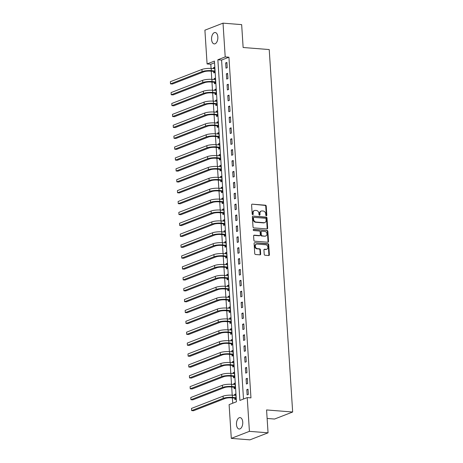 <?xml version="1.0" encoding="UTF-8"?>
<svg xmlns="http://www.w3.org/2000/svg" width="463" height="463" viewBox="0 0 463 463"><rect width="100%" height="100%" fill="white"/><g stroke="black" fill="none" stroke-linecap="round" stroke-linejoin="round"><path stroke-width="0.69" d="M266.347 215.764A0.613 0.498 68.8 0 0 266.821 215.202L266.231 206.116A0.88 0.712 68.8 0 0 265.449 205.207L252.277 204.16A0.88 0.712 68.8 0 0 251.6 204.959L252.185 214.045A0.613 0.498 68.8 0 0 253.209 214.126L253.134 212.951A2.807 2.269 68.8 0 1 254.459 210.52A2.807 2.269 68.8 0 1 255.298 210.399L256.398 210.486A2.807 2.269 68.8 0 1 258.915 213.408L258.991 214.583A0.613 0.498 68.8 0 0 260.015 214.664L259.94 213.489A2.807 2.269 68.8 0 1 261.265 211.059A2.807 2.269 68.8 0 1 262.104 210.937L263.204 211.024A2.807 2.269 68.8 0 1 265.721 213.947L265.797 215.121A0.613 0.498 68.8 0 0 266.347 215.764M266.254 215.746A0.613 0.498 68.8 0 0 266.329 215.393L265.745 206.307A0.88 0.712 68.8 0 0 264.958 205.393L252.277 204.16M252.642 214.67A0.613 0.498 68.8 0 0 252.723 214.317L252.648 213.142L253.134 212.951M259.448 215.208A0.613 0.498 68.8 0 0 259.529 214.855L259.448 213.68L259.94 213.489M236.477 424.53A5.718 3.131 94.5 0 1 240.06 417.614A5.718 3.131 94.5 0 1 242.745 422.1A5.718 3.131 94.5 0 1 239.157 429.016A5.718 3.131 94.5 0 1 236.477 424.53M211.574 39.424A5.718 3.131 94.5 0 1 215.156 32.508A5.718 3.131 94.5 0 1 217.841 36.994A5.718 3.131 94.5 0 1 214.253 43.91A5.718 3.131 94.5 0 1 211.574 39.424M264.217 254.332A0.88 0.712 68.8 0 0 265.004 255.24L268.702 255.535A0.88 0.712 68.8 0 0 269.379 254.737L268.725 244.643A0.88 0.712 68.8 0 0 267.938 243.735L254.766 242.693A0.88 0.712 68.8 0 0 254.089 243.486L254.743 253.579A0.88 0.712 68.8 0 0 255.53 254.494L259.992 254.847A0.88 0.712 68.8 0 0 260.669 254.048L260.391 249.731A0.88 0.712 68.8 0 0 259.604 248.816L257.393 248.643A2.344 1.898 68.8 0 1 255.344 246.623A2.344 1.898 68.8 0 1 256.392 244.163A2.344 1.898 68.8 0 1 257.092 244.065L265.768 244.753A2.344 1.898 68.8 0 1 267.811 246.767A2.344 1.898 68.8 0 1 266.763 249.227A2.344 1.898 68.8 0 1 266.063 249.326L264.616 249.216A0.88 0.712 68.8 0 0 263.939 250.008L264.217 254.332M223.021 23.15L241.657 24.626L243.133 47.498L269.223 49.558L292.662 412.012L266.572 409.946L268.054 432.818L249.418 431.342L231.297 438.374L229.11 404.616L236.46 401.762L214.427 61.093L207.083 63.94L204.901 30.182L223.021 23.15L225.203 56.914L217.859 59.762L239.886 400.431L247.23 397.584L249.418 431.342M247.23 397.584L250.958 397.879L228.93 57.209L225.203 56.914M266.983 228.936A0.88 0.712 68.8 0 0 267.66 228.137L267.006 218.05A0.88 0.712 68.8 0 0 266.219 217.135L253.047 216.094A0.88 0.712 68.8 0 0 252.37 216.892L253.024 226.98A0.88 0.712 68.8 0 0 253.811 227.894L266.983 228.936A0.88 0.712 68.8 0 0 267.168 228.328L266.514 218.241A0.88 0.712 68.8 0 0 265.727 217.326L253.047 216.094M267.863 231.35L268.517 241.437A0.88 0.712 68.8 0 1 267.84 242.236L254.673 241.194A0.88 0.712 68.8 0 1 253.886 240.28L253.602 235.962A0.88 0.712 68.8 0 1 254.28 235.163L259.621 235.586A0.88 0.712 68.8 0 0 260.299 234.787L260.113 231.922A0.88 0.712 68.8 0 0 259.326 231.014L253.765 230.574A0.613 0.498 68.8 0 1 253.689 229.376L267.076 230.435A0.88 0.712 68.8 0 1 267.863 231.35L267.377 231.535L268.031 241.628L268.517 241.437M228.93 57.209L221.586 60.057L243.503 399.031M225.66 62.939L225.996 68.171L227.223 67.696L226.887 62.464L225.66 62.939L226.922 63.043M226.366 73.831L226.702 79.057L227.929 78.583L227.588 73.357L226.366 73.831L227.628 73.93M227.067 84.723L227.408 89.949L228.629 89.475L228.294 84.249L227.067 84.723L228.328 84.822M227.773 95.615L228.109 100.841L229.335 100.367L229 95.141L227.773 95.615L229.035 95.714M228.479 106.507L228.815 111.733L230.042 111.259L229.7 106.033L228.479 106.507L229.741 106.606M229.179 117.394L229.521 122.626L230.742 122.151L230.406 116.919L229.179 117.394L230.441 117.498M229.885 128.286L230.227 133.518L231.448 133.037L231.112 127.811L229.885 128.286L231.147 128.384M230.591 139.178L230.927 144.404L232.154 143.929L231.813 138.703L230.591 139.178L231.853 139.276M231.297 150.07L231.633 155.296L232.86 154.821L232.519 149.595L231.297 150.07L232.559 150.168M231.998 160.962L232.339 166.188L233.56 165.713L233.225 160.487L231.998 160.962L233.259 161.06M232.704 171.848L233.039 177.08L234.266 176.606L233.925 171.374L232.704 171.848L233.965 171.952M233.41 182.74L233.746 187.972L234.972 187.492L234.631 182.266L233.41 182.74L234.672 182.844M234.11 193.632L234.452 198.859L235.673 198.384L235.337 193.158L234.11 193.632L235.372 193.731M234.816 204.524L235.152 209.751L236.379 209.276L236.043 204.05L234.816 204.524L236.078 204.623M235.522 215.417L235.858 220.643L237.085 220.168L236.743 214.942L235.522 215.417L236.784 215.515M236.223 226.309L236.564 231.535L237.785 231.06L237.45 225.828L236.223 226.309L237.484 226.407M236.929 237.195L237.264 242.427L238.491 241.952L238.156 236.72L236.929 237.195L238.19 237.299M237.635 248.087L237.97 253.313L239.197 252.839L238.856 247.612L237.635 248.087L238.896 248.185M238.335 258.979L238.676 264.205L239.898 263.731L239.562 258.504L238.335 258.979L239.597 259.077M239.041 269.871L239.383 275.097L240.604 274.623L240.268 269.397L239.041 269.871L240.303 269.97M239.747 280.763L240.083 285.989L241.31 285.515L240.968 280.289L239.747 280.763L241.009 280.862M240.453 291.649L240.789 296.881L242.01 296.407L241.674 291.175L240.453 291.649L241.715 291.754M241.154 302.542L241.495 307.773L242.716 307.293L242.381 302.067L241.154 302.542L242.415 302.646M241.86 313.434L242.195 318.66L243.422 318.185L243.081 312.959L241.86 313.434L243.121 313.532M242.566 324.326L242.901 329.552L244.128 329.077L243.787 323.851L242.566 324.326L243.827 324.424M243.266 335.218L243.607 340.444L244.829 339.969L244.493 334.743L243.266 335.218L244.528 335.316M243.972 346.11L244.308 351.336L245.535 350.861L245.199 345.63L243.972 346.11L245.234 346.208M244.678 356.996L245.014 362.228L246.241 361.753L245.899 356.522L244.678 356.996L245.94 357.1M245.378 367.888L245.72 373.114L246.941 372.64L246.605 367.414L245.378 367.888L246.64 367.987M246.084 378.78L246.42 384.006L247.647 383.532L247.311 378.306L246.084 378.78L247.346 378.879M246.791 389.672L247.126 394.898L248.353 394.424L248.012 389.198L246.791 389.672L248.052 389.771M214.537 62.789L210.81 64.235L211.082 68.455M211.261 71.204L211.788 79.341M211.961 82.096L212.488 90.233M212.667 92.988L213.194 101.125M213.374 103.88L213.9 112.017M214.08 114.766L214.601 122.909M214.78 125.658L215.307 133.795M215.486 136.55L216.013 144.688M216.192 147.442L216.719 155.58M216.892 158.334L217.419 166.472M217.598 169.226L218.125 177.364M218.304 180.113L218.831 188.256M219.005 191.005L219.531 199.142M219.711 201.897L220.238 210.034M220.417 212.789L220.944 220.926M221.117 223.681L221.644 231.818M221.823 234.567L222.35 242.71M222.529 245.459L223.056 253.597M223.23 256.352L223.756 264.489M223.936 267.244L224.462 275.381M224.642 278.136L225.168 286.273M225.348 289.022L225.875 297.165M226.048 299.914L226.575 308.057M226.754 310.806L227.281 318.943M227.46 321.698L227.987 329.835M228.161 332.59L228.687 340.727M228.867 343.482L229.393 351.62M229.573 354.369L230.099 362.512M230.273 365.261L230.8 373.398M230.979 376.153L231.506 384.29M231.685 387.045L232.212 395.182M232.385 397.937L232.727 403.209M213.663 71.499L213.756 72.917L214.977 72.442L214.641 67.216L213.42 67.691L213.478 68.64M214.369 82.391L214.462 83.809L215.683 83.334L215.347 78.108L214.12 78.583L214.184 79.532M215.069 93.277L215.162 94.701L216.389 94.226L216.047 89L214.826 89.475L214.89 90.424M215.775 104.169L215.868 105.593L217.095 105.118L216.753 99.892L215.532 100.367L215.59 101.316M216.481 115.061L216.574 116.485L217.795 116.01L217.46 110.779L216.233 111.253L216.296 112.208M217.188 125.953L217.274 127.377L218.501 126.897L218.166 121.671L216.939 122.145L217.002 123.094M217.888 136.845L217.98 138.263L219.207 137.789L218.866 132.563L217.645 133.037L217.703 133.986M218.594 147.738L218.686 149.155L219.908 148.681L219.572 143.455L218.345 143.929L218.409 144.878M219.3 158.624L219.387 160.048L220.614 159.573L220.278 154.347L219.051 154.821L219.115 155.771M220 169.516L220.093 170.94L221.32 170.465L220.978 165.233L219.757 165.708L219.815 166.663M220.706 180.408L220.799 181.832L222.02 181.351L221.684 176.125L220.457 176.6L220.521 177.549M221.412 191.3L221.505 192.718L222.726 192.243L222.39 187.017L221.164 187.492L221.227 188.441M222.113 202.192L222.205 203.61L223.432 203.135L223.091 197.909L221.87 198.384L221.927 199.333M222.819 213.078L222.911 214.502L224.133 214.028L223.797 208.801L222.576 209.276L222.634 210.225M223.525 223.97L223.617 225.394L224.839 224.92L224.503 219.688L223.276 220.168L223.34 221.117M224.225 234.863L224.318 236.286L225.545 235.812L225.203 230.58L223.982 231.054L224.046 232.009M224.931 245.755L225.024 247.173L226.251 246.698L225.909 241.472L224.688 241.946L224.746 242.896M225.637 256.647L225.73 258.065L226.951 257.59L226.615 252.364L225.388 252.839L225.452 253.788M226.338 267.539L226.43 268.957L227.657 268.482L227.321 263.256L226.094 263.731L226.158 264.68M227.044 278.425L227.136 279.849L228.363 279.374L228.022 274.148L226.801 274.623L226.858 275.572M227.75 289.317L227.842 290.741L229.063 290.266L228.728 285.034L227.501 285.509L227.564 286.464M228.456 300.209L228.543 301.633L229.77 301.153L229.434 295.926L228.207 296.401L228.271 297.35M229.156 311.101L229.249 312.519L230.476 312.045L230.134 306.819L228.913 307.293L228.971 308.242M229.862 321.993L229.955 323.411L231.176 322.937L230.84 317.711L229.613 318.185L229.677 319.134M230.568 332.88L230.661 334.303L231.882 333.829L231.546 328.603L230.319 329.077L230.383 330.026M231.269 343.772L231.361 345.195L232.588 344.721L232.247 339.489L231.025 339.969L231.083 340.918M231.975 354.664L232.067 356.088L233.288 355.613L232.953 350.381L231.726 350.856L231.789 351.805M232.681 365.556L232.773 366.974L233.994 366.499L233.659 361.273L232.432 361.748L232.495 362.697M233.381 376.448L233.474 377.866L234.7 377.391L234.359 372.165L233.138 372.64L233.196 373.589M234.087 387.334L234.18 388.758L235.407 388.283L235.065 383.057L233.844 383.532L233.902 384.481M234.793 398.226L234.886 399.65L236.107 399.175L235.771 393.949L234.544 394.424L234.608 395.373M267.122 418.454L274.542 419.044L292.662 412.012M268.054 432.818L249.933 439.85L231.297 438.374M210.81 64.235L207.083 63.94M221.586 60.057L217.859 59.762M213.42 67.691L214.676 67.789M214.12 78.583L215.382 78.681M214.826 89.475L216.088 89.573M215.532 100.367L216.794 100.465M216.233 111.253L217.494 111.357M216.939 122.145L218.2 122.244M217.645 133.037L218.906 133.136M218.345 143.929L219.607 144.028M219.051 154.821L220.313 154.92M219.757 165.708L221.019 165.812M220.457 176.6L221.719 176.704M221.164 187.492L222.425 187.59M221.87 198.384L223.131 198.482M222.576 209.276L223.832 209.374M223.276 220.168L224.538 220.266M223.982 231.054L225.244 231.159M224.688 241.946L225.95 242.045M225.388 252.839L226.65 252.937M226.094 263.731L227.356 263.829M226.801 274.623L228.062 274.721M227.501 285.509L228.763 285.613M228.207 296.401L229.469 296.505M228.913 307.293L230.175 307.391M229.613 318.185L230.875 318.284M230.319 329.077L231.581 329.176M231.025 339.969L232.287 340.068M231.726 350.856L232.987 350.96M232.432 361.748L233.693 361.846M233.138 372.64L234.4 372.738M233.844 383.532L235.106 383.63M234.544 394.424L235.806 394.522M261.265 211.059L260.779 211.25A2.807 2.269 68.8 0 0 259.448 213.68M254.459 210.52L253.973 210.711A2.807 2.269 68.8 0 0 252.648 213.142M266.04 218.906A0.613 0.498 68.8 0 0 265.49 218.27L253.932 217.355A0.613 0.498 68.8 0 0 253.458 217.911L253.539 219.149A2.807 2.269 68.8 0 0 256.056 222.072L263.956 222.697A2.807 2.269 68.8 0 0 264.795 222.581A2.807 2.269 68.8 0 0 266.121 220.151L266.04 218.906M253.44 217.546A0.613 0.498 68.8 0 0 252.966 218.102L253.458 217.911M264.795 222.581L264.304 222.772A2.807 2.269 68.8 0 1 263.47 222.888L255.564 222.263A2.807 2.269 68.8 0 1 253.047 219.34L252.966 218.102M267.834 242.236A0.88 0.712 68.8 0 0 268.031 241.628M253.793 235.354L259.13 235.777A0.88 0.712 68.8 0 0 259.396 235.742L259.882 235.551M253.302 229.573L267.076 230.435M265.166 236.026A2.344 1.898 68.8 0 0 265.866 235.927A2.344 1.898 68.8 0 0 266.914 233.468A2.344 1.898 68.8 0 0 264.871 231.448L261.815 231.211A0.88 0.712 68.8 0 0 261.138 232.004L261.323 234.868A0.88 0.712 68.8 0 0 262.11 235.783L264.674 236.217A2.344 1.898 68.8 0 0 265.374 236.113L265.866 235.927M261.554 231.245L261.063 231.436A0.88 0.712 68.8 0 0 260.646 232.194L261.138 232.004M264.674 236.217L261.618 235.974A0.88 0.712 68.8 0 1 260.831 235.059L260.646 232.194M267.377 231.535A0.88 0.712 68.8 0 0 266.59 230.626M266.763 249.227L266.271 249.418A2.344 1.898 68.8 0 1 265.571 249.516L264.13 249.401L264.616 249.216M256.392 244.163L255.906 244.354A2.344 1.898 68.8 0 0 254.858 246.814A2.344 1.898 68.8 0 0 256.901 248.834L257.393 248.643M259.986 254.847A0.88 0.712 68.8 0 0 260.183 254.239L259.899 249.922A0.88 0.712 68.8 0 0 259.112 249.007L256.901 248.834M268.696 255.535A0.88 0.712 68.8 0 0 268.887 254.928L268.233 244.834A0.88 0.712 68.8 0 0 267.446 243.92L254.766 242.693M214.965 72.193L213.437 71.377L210.115 71.117A4.468 0.955 176.3 0 0 203.94 71.771L172.375 84.017L170.511 83.867L202.076 71.62A6.702 1.43 -3.7 0 1 211.342 70.636L214.89 71.024M214.734 68.64L211.197 68.46L211.342 70.636M170.372 81.691L170.511 83.867L170.372 81.691L201.937 69.444A6.702 1.43 -3.7 0 1 211.197 68.46M213.437 71.377L214.664 70.903M215.665 83.085L214.143 82.269L210.821 82.003A4.468 0.955 176.3 0 0 204.646 82.663L173.081 94.909L171.217 94.759L202.782 82.512A6.702 1.43 -3.7 0 1 212.042 81.529L215.59 81.916M215.179 79.613L211.904 79.352L212.042 81.529M171.079 92.583L171.217 94.759L171.079 92.583L202.638 80.336A6.702 1.43 -3.7 0 1 211.904 79.352M214.143 82.269L215.364 81.795M216.371 93.977L214.844 93.161L211.522 92.895A4.468 0.955 176.3 0 0 205.346 93.549L173.787 105.796L171.923 105.651L203.483 93.404A6.702 1.43 -3.7 0 1 212.749 92.421L216.296 92.803M216.14 90.418L212.61 90.244L212.749 92.421M171.779 103.475L171.923 105.651L171.779 103.475L203.344 91.228A6.702 1.43 -3.7 0 1 212.61 90.244M214.844 93.161L216.071 92.687M217.078 104.864L215.55 104.048L212.228 103.787A4.468 0.955 176.3 0 0 206.052 104.441L174.487 116.688L172.624 116.543L204.189 104.297A6.702 1.43 -3.7 0 1 213.455 103.313L217.002 103.695M216.846 101.31L213.31 101.137L213.455 103.313M172.485 114.361L172.624 116.543L172.485 114.361L204.05 102.115A6.702 1.43 -3.7 0 1 213.31 101.137M215.55 104.048L216.777 103.573M217.778 115.756L216.256 114.94L212.934 114.679A4.468 0.955 176.3 0 0 206.758 115.333L175.193 127.58L173.33 127.435L204.895 115.189A6.702 1.43 -3.7 0 1 214.155 114.205L217.703 114.587M217.292 112.283L214.016 112.023L214.155 114.205M173.191 125.253L173.33 127.435L173.191 125.253L204.75 113.007A6.702 1.43 -3.7 0 1 214.016 112.023M216.256 114.94L217.477 114.465M218.484 126.648L216.956 125.832L213.64 125.571A4.468 0.955 176.3 0 0 207.459 126.225L175.899 138.472L174.036 138.321L205.595 126.075A6.702 1.43 -3.7 0 1 214.861 125.097L218.409 125.479M218.252 123.094L214.722 122.915L214.861 125.097M173.891 136.145L174.036 138.321L173.891 136.145L205.456 123.899A6.702 1.43 -3.7 0 1 214.722 122.915M216.956 125.832L218.183 125.357M219.19 137.54L217.662 136.724L214.34 136.458A4.468 0.955 176.3 0 0 208.165 137.117L176.6 149.364L174.736 149.213L206.301 136.967A6.702 1.43 -3.7 0 1 215.567 135.983L219.115 136.371M218.958 133.986L215.422 133.807L215.567 135.983M174.597 147.037L174.736 149.213L174.597 147.037L206.162 134.791A6.702 1.43 -3.7 0 1 215.422 133.807M217.662 136.724L218.889 136.249M219.896 148.432L218.368 147.616L215.046 147.35A4.468 0.955 176.3 0 0 208.871 148.004L177.306 160.256L175.442 160.105L207.007 147.859A6.702 1.43 -3.7 0 1 216.267 146.875L219.815 147.257M219.404 144.96L216.128 144.699L216.267 146.875M175.303 157.929L175.442 160.105L175.303 157.929L206.863 145.683A6.702 1.43 -3.7 0 1 216.128 144.699M218.368 147.616L219.589 147.141M220.596 159.324L219.074 158.508L215.752 158.242A4.468 0.955 176.3 0 0 209.571 158.896L178.012 171.142L176.148 170.997L207.708 158.751A6.702 1.43 -3.7 0 1 216.973 157.767L220.521 158.149M220.365 155.765L216.834 155.591L216.973 157.767M176.004 168.821L176.148 170.997L176.004 168.821L207.569 156.569A6.702 1.43 -3.7 0 1 216.834 155.591M219.074 158.508L220.295 158.028M221.302 170.21L219.775 169.394L216.452 169.134A4.468 0.955 176.3 0 0 210.277 169.788L178.712 182.034L176.849 181.89L208.414 169.643A6.702 1.43 -3.7 0 1 217.679 168.659L221.227 169.041M221.071 166.657L217.541 166.477L217.679 168.659M176.71 179.708L176.849 181.89L176.71 179.708L208.275 167.461A6.702 1.43 -3.7 0 1 217.541 166.477M219.775 169.394L221.001 168.92M222.008 181.102L220.481 180.286L217.159 180.026A4.468 0.955 176.3 0 0 210.983 180.68L179.418 192.926L177.555 192.782L209.12 180.529A6.702 1.43 -3.7 0 1 218.386 179.551L221.933 179.933M221.777 177.549L218.241 177.37L218.386 179.551M177.416 190.6L177.555 192.782L177.416 190.6L208.981 178.353A6.702 1.43 -3.7 0 1 218.241 177.37M220.481 180.286L221.708 179.812M222.709 191.995L221.187 191.178L217.865 190.918A4.468 0.955 176.3 0 0 211.689 191.572L180.124 203.818L178.261 203.668L209.826 191.422A6.702 1.43 -3.7 0 1 219.086 190.438L222.634 190.825M222.483 188.441L218.947 188.262L219.086 190.438M178.116 201.492L178.261 203.668L178.116 201.492L209.681 189.245A6.702 1.43 -3.7 0 1 218.947 188.262M221.187 191.178L222.408 190.704M223.415 202.887L221.887 202.071L218.565 201.804A4.468 0.955 176.3 0 0 212.39 202.464L180.83 214.71L178.967 214.56L210.526 202.314A6.702 1.43 -3.7 0 1 219.792 201.33L223.34 201.718M222.929 199.414L219.653 199.154L219.792 201.33M178.822 212.384L178.967 214.56L178.822 212.384L210.387 200.138A6.702 1.43 -3.7 0 1 219.653 199.154M221.887 202.071L223.114 201.596M224.121 213.779L222.593 212.963L219.271 212.696A4.468 0.955 176.3 0 0 213.096 213.35L181.531 225.597L179.667 225.452L211.232 213.206A6.702 1.43 -3.7 0 1 220.498 212.222L224.046 212.604M223.889 210.219L220.353 210.046L220.498 212.222M179.528 223.276L179.667 225.452L179.528 223.276L211.093 211.03A6.702 1.43 -3.7 0 1 220.353 210.046M222.593 212.963L223.82 212.482M224.821 224.665L223.299 223.849L219.977 223.588A4.468 0.955 176.3 0 0 213.802 224.242L182.237 236.489L180.373 236.344L211.938 224.098A6.702 1.43 -3.7 0 1 221.198 223.114L224.746 223.496M224.596 221.111L221.059 220.938L221.198 223.114M180.234 234.162L180.373 236.344L180.234 234.162L211.794 221.916A6.702 1.43 -3.7 0 1 221.059 220.938M223.299 223.849L224.52 223.374M225.527 235.557L223.999 234.741L220.677 234.481A4.468 0.955 176.3 0 0 214.502 235.135L182.943 247.381L181.079 247.236L212.639 234.99A6.702 1.43 -3.7 0 1 221.904 234.006L225.452 234.388M225.041 232.085L221.765 231.824L221.904 234.006M180.935 245.054L181.079 247.236L180.935 245.054L212.5 232.808A6.702 1.43 -3.7 0 1 221.765 231.824M223.999 234.741L225.226 234.266M226.233 246.449L224.705 245.633L221.383 245.373A4.468 0.955 176.3 0 0 215.208 246.027L183.643 258.273L181.78 258.123L213.345 245.876A6.702 1.43 -3.7 0 1 222.61 244.898L226.158 245.28M226.002 242.896L222.466 242.716L222.61 244.898M181.641 255.946L181.78 258.123L181.641 255.946L213.206 243.7A6.702 1.43 -3.7 0 1 222.466 242.716M224.705 245.633L225.932 245.159M226.934 257.341L225.412 256.525L222.09 256.259A4.468 0.955 176.3 0 0 215.914 256.919L184.349 269.165L182.486 269.015L214.051 256.768A6.702 1.43 -3.7 0 1 223.311 255.784L226.858 256.172M226.708 253.788L223.172 253.608L223.311 255.784M182.347 266.838L182.486 269.015L182.347 266.838L213.906 254.592A6.702 1.43 -3.7 0 1 223.172 253.608M225.412 256.525L226.633 256.051M227.64 268.233L226.112 267.417L222.796 267.151A4.468 0.955 176.3 0 0 216.615 267.805L185.055 280.057L183.192 279.907L214.751 267.66A6.702 1.43 -3.7 0 1 224.017 266.676L227.564 267.058M227.154 264.761L223.878 264.5L224.017 266.676M183.047 277.731L183.192 279.907L183.047 277.731L214.612 265.484A6.702 1.43 -3.7 0 1 223.878 264.5M226.112 267.417L227.339 266.943M228.346 279.125L226.818 278.304L223.496 278.043A4.468 0.955 176.3 0 0 217.321 278.697L185.756 290.943L183.892 290.799L215.457 278.552A6.702 1.43 -3.7 0 1 224.723 277.569L228.271 277.95M228.114 275.566L224.578 275.392L224.723 277.569M183.753 288.617L183.892 290.799L183.753 288.617L215.318 276.37A6.702 1.43 -3.7 0 1 224.578 275.392M226.818 278.304L228.045 277.829M229.052 290.012L227.524 289.196L224.202 288.935A4.468 0.955 176.3 0 0 218.027 289.589L186.462 301.835L184.598 301.691L216.163 289.444A6.702 1.43 -3.7 0 1 225.423 288.461L228.971 288.843M228.82 286.458L225.284 286.279L225.423 288.461M184.459 299.509L184.598 301.691L184.459 299.509L216.018 287.263A6.702 1.43 -3.7 0 1 225.284 286.279M227.524 289.196L228.745 288.721M229.752 300.904L228.23 300.088L224.908 299.827A4.468 0.955 176.3 0 0 218.727 300.481L187.168 312.728L185.304 312.577L216.863 300.331A6.702 1.43 -3.7 0 1 226.129 299.353L229.677 299.735M229.521 297.35L225.99 297.171L226.129 299.353M185.159 310.401L185.304 312.577L185.159 310.401L216.725 298.155A6.702 1.43 -3.7 0 1 225.99 297.171M228.23 300.088L229.451 299.613M230.458 311.796L228.93 310.98L225.608 310.714A4.468 0.955 176.3 0 0 219.433 311.373L187.868 323.62L186.004 323.469L217.569 311.223A6.702 1.43 -3.7 0 1 226.835 310.239L230.383 310.627M230.227 308.242L226.691 308.063L226.835 310.239M185.866 321.293L186.004 323.469L185.866 321.293L217.431 309.047A6.702 1.43 -3.7 0 1 226.691 308.063M228.93 310.98L230.157 310.505M231.164 322.688L229.636 321.872L226.314 321.606A4.468 0.955 176.3 0 0 220.139 322.265L188.574 334.512L186.711 334.361L218.276 322.115A6.702 1.43 -3.7 0 1 227.541 321.131L231.083 321.519M230.678 319.215L227.397 318.955L227.541 321.131M186.572 332.185L186.711 334.361L186.572 332.185L218.137 319.939A6.702 1.43 -3.7 0 1 227.397 318.955M229.636 321.872L230.858 321.397M231.865 333.58L230.343 332.764L227.02 332.498A4.468 0.955 176.3 0 0 220.845 333.152L189.28 345.398L187.417 345.253L218.982 333.007A6.702 1.43 -3.7 0 1 228.242 332.023L231.789 332.405M231.639 330.021L228.103 329.847L228.242 332.023M187.272 343.077L187.417 345.253L187.272 343.077L218.837 330.825A6.702 1.43 -3.7 0 1 228.103 329.847M230.343 332.764L231.564 332.284M232.571 344.466L231.043 343.65L227.721 343.39A4.468 0.955 176.3 0 0 221.546 344.044L189.986 356.29L188.117 356.145L219.682 343.899A6.702 1.43 -3.7 0 1 228.948 342.915L232.495 343.297M232.339 340.913L228.809 340.733L228.948 342.915M187.978 353.964L188.117 356.145L187.978 353.964L219.543 341.717A6.702 1.43 -3.7 0 1 228.809 340.733M231.043 343.65L232.27 343.176M233.277 355.358L231.749 354.542L228.427 354.282A4.468 0.955 176.3 0 0 222.252 354.936L190.687 367.182L188.823 367.037L220.388 354.785A6.702 1.43 -3.7 0 1 229.654 353.807L233.202 354.189M232.791 351.886L229.509 351.625L229.654 353.807M188.684 364.856L188.823 367.037L188.684 364.856L220.249 352.609A6.702 1.43 -3.7 0 1 229.509 351.625M231.749 354.542L232.976 354.068M233.977 366.25L232.455 365.434L229.133 365.174A4.468 0.955 176.3 0 0 222.958 365.828L191.393 378.074L189.529 377.924L221.094 365.677A6.702 1.43 -3.7 0 1 230.354 364.694L233.902 365.081M233.751 362.697L230.215 362.517L230.354 364.694M189.39 375.748L189.529 377.924L189.39 375.748L220.949 363.501A6.702 1.43 -3.7 0 1 230.215 362.517M232.455 365.434L233.676 364.96M234.683 377.142L233.155 376.326L229.833 376.06A4.468 0.955 176.3 0 0 223.658 376.72L192.099 388.966L190.235 388.816L221.794 376.569A6.702 1.43 -3.7 0 1 231.06 375.586L234.608 375.973M234.452 373.583L230.921 373.41L231.06 375.586M190.09 386.64L190.235 388.816L190.09 386.64L221.655 374.393A6.702 1.43 -3.7 0 1 230.921 373.41M233.155 376.326L234.382 375.852M235.389 388.035L233.861 387.218L230.539 386.952A4.468 0.955 176.3 0 0 224.364 387.606L192.799 399.853L190.935 399.708L222.5 387.462A6.702 1.43 -3.7 0 1 231.766 386.478L235.314 386.86M234.903 384.562L231.622 384.302L231.766 386.478M190.797 397.532L190.935 399.708L190.797 397.532L222.362 385.285A6.702 1.43 -3.7 0 1 231.622 384.302M233.861 387.218L235.088 386.744M236.089 398.921L234.567 398.105L231.245 397.844A4.468 0.955 176.3 0 0 225.07 398.498L193.505 410.745L191.641 410.6L223.207 398.354A6.702 1.43 -3.7 0 1 232.467 397.37L236.014 397.752M235.864 395.367L232.328 395.194L232.467 397.37M191.503 408.418L191.641 410.6L191.503 408.418L223.062 396.172A6.702 1.43 -3.7 0 1 232.328 395.194M234.567 398.105L235.789 397.63M266.329 215.393L266.821 215.202M252.723 214.317L253.209 214.126M259.529 214.855L260.015 214.664M264.958 205.393L265.449 205.207M265.745 206.307L266.231 206.116M265.727 217.326L266.219 217.135M266.514 218.241L267.006 218.05M267.168 228.328L267.66 228.137M253.047 219.34L253.539 219.149M255.564 222.263L256.056 222.072M263.47 222.888L263.956 222.697M253.799 235.349L254.28 235.163M259.13 235.777L259.621 235.586M253.354 229.503L253.689 229.376M260.831 235.059L261.323 234.868M261.618 235.974L262.11 235.783M265.571 249.516L266.063 249.326M259.112 249.007L259.604 248.816M259.899 249.922L260.391 249.731M260.183 254.239L260.669 254.048M267.446 243.92L267.938 243.735M268.233 244.834L268.725 244.643M268.887 254.928L269.379 254.737M201.937 69.444L202.076 71.62M202.638 80.336L202.782 82.512M203.344 91.228L203.483 93.404M204.05 102.115L204.189 104.297M204.75 113.007L204.895 115.189M205.456 123.899L205.595 126.075M206.162 134.791L206.301 136.967M206.863 145.683L207.007 147.859M207.569 156.569L207.708 158.751M208.275 167.461L208.414 169.643M208.981 178.353L209.12 180.529M209.681 189.245L209.826 191.422M210.387 200.138L210.526 202.314M211.093 211.03L211.232 213.206M211.794 221.916L211.938 224.098M212.5 232.808L212.639 234.99M213.206 243.7L213.345 245.876M213.906 254.592L214.051 256.768M214.612 265.484L214.751 267.66M215.318 276.37L215.457 278.552M216.018 287.263L216.163 289.444M216.725 298.155L216.863 300.331M217.431 309.047L217.569 311.223M218.137 319.939L218.276 322.115M218.837 330.825L218.982 333.007M219.543 341.717L219.682 343.899M220.249 352.609L220.388 354.785M220.949 363.501L221.094 365.677M221.655 374.393L221.794 376.569M222.362 385.285L222.5 387.462M223.062 396.172L223.207 398.354M253.255 217.569L253.747 217.379"/></g></svg>
